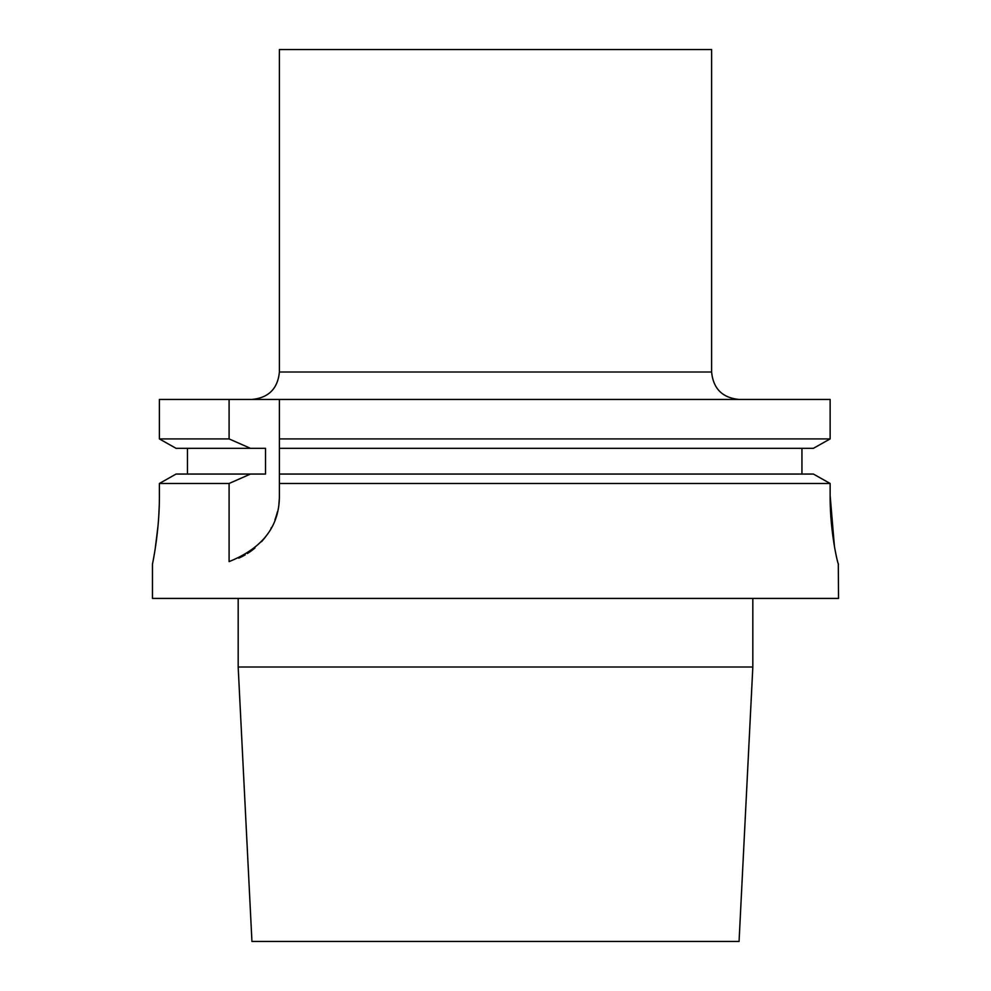 <?xml version="1.0" encoding="UTF-8"?>
<svg xmlns="http://www.w3.org/2000/svg" width="991" height="991" viewBox="0 0 991 991"><rect width="100%" height="100%" fill="white"/><g stroke="black" fill="none" stroke-linecap="round" stroke-linejoin="round"><path stroke-width="1.49" d="M813.388 448.328L830.136 438.914L813.388 448.328L279.388 448.328L279.388 399.447L279.388 438.914L830.136 438.914L830.136 399.447L229.094 399.447L229.094 438.914L250.463 448.328L176.051 448.328L159.39 438.914L159.39 399.447L229.094 399.447M711.612 372.009L279.388 372.009L279.388 49.55L711.612 49.55L711.612 372.009C713.235 388.67 722.389 397.825 739.063 399.447M279.388 438.914L279.388 495.5A68.602 68.602 0 0 1 278.892 503.725M277.406 511.864A68.602 68.602 0 0 1 274.941 519.792M271.472 527.497A68.602 68.602 0 0 1 270.977 528.401M266.975 534.855A68.602 68.602 0 0 1 261.488 541.718M254.922 548.023A68.602 68.602 0 0 1 247.354 553.548M245.186 554.861A68.602 68.602 0 0 1 238.744 558.144M279.388 495.5C279.598 526.023 262.838 548.06 229.094 561.612L229.094 483.472L250.463 474.057L265.514 474.057L265.514 448.328L250.463 448.328M813.388 474.057L279.388 474.057L279.388 483.472L830.136 483.472L813.388 474.057L830.136 483.472L830.136 495.5L834.422 546.301M176.051 448.328L159.39 438.914L229.094 438.914M176.051 474.057L159.39 483.472L176.051 474.057L250.463 474.057M187.448 474.057L187.448 448.328L187.448 474.057M159.39 495.5C159.601 532.093 152.218 565.105 152.465 564.102C152.218 565.105 159.601 532.068 159.39 495.5L159.39 483.472L229.094 483.472M801.942 474.057L801.942 448.328M153.271 559.927L153.543 558.466M153.865 556.707L154.348 553.932M155.253 548.395L158.027 525.763M158.82 515.109L159.241 505.732M838.299 563.842L838.535 598.415L152.465 598.415L152.465 564.102M835.388 551.591L836.478 556.868M837.209 560.026L837.668 561.81M838.473 564.102C837.99 565.13 829.901 532.006 830.136 495.5M238.174 667.017L251.937 941.45L739.063 941.45L752.826 667.017L238.174 667.017L238.174 598.415M279.388 372.009C277.765 388.67 268.611 397.825 251.937 399.447M752.826 667.017L752.826 598.415"/></g></svg>
